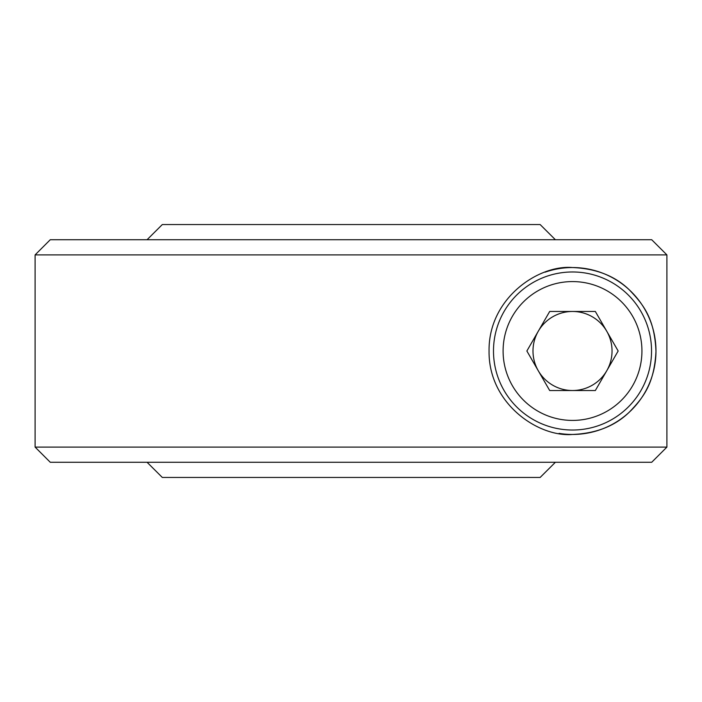 <?xml version="1.0" encoding="UTF-8"?>
<svg xmlns="http://www.w3.org/2000/svg" width="702" height="702" viewBox="0 0 702 702"><rect width="100%" height="100%" fill="white"/><g stroke="black" fill="none" stroke-linecap="round" stroke-linejoin="round"><path stroke-width="1.05" d="M651.702 462.276L50.272 462.276L35.1 447.104L35.1 254.896L666.9 254.896L666.9 447.104L651.702 462.276L666.9 447.104L35.1 447.104M545.094 272.174A83.459 83.459 0 0 1 572.516 267.541C596.138 268.541 615.066 275.974 629.29 289.829C642.804 304.01 654.562 317.743 655.975 351.386C654.238 384.731 642.716 398.139 629.115 412.337C614.891 426.105 596.033 433.476 572.516 434.459A83.459 83.459 0 0 1 559.073 433.371M572.516 434.459C538.68 437.39 488.452 403.904 489.057 351.123C488.276 298.324 538.609 264.54 572.516 267.541A83.459 83.459 0 0 1 655.975 351A83.459 83.459 0 0 1 572.516 434.459M540.145 224.552L555.379 239.724L540.145 224.552L162.311 224.552L147.078 239.724L162.311 224.552M651.702 239.724L666.9 254.896L651.702 239.724L50.272 239.724L35.1 254.896M555.379 462.276L540.145 477.448L555.379 462.276M147.078 462.276L162.311 477.448L147.078 462.276M540.145 477.448L162.311 477.448M538.285 370.761A39.531 39.531 0 0 0 606.747 370.761A39.531 39.531 0 0 0 572.516 311.469A39.531 39.531 0 0 0 538.285 370.761M572.516 430.028A79.028 79.028 0 0 0 651.544 351A79.028 79.028 0 0 0 572.516 271.972A79.028 79.028 0 0 0 493.488 351A79.028 79.028 0 0 0 572.516 430.028M572.516 420.419A69.419 69.419 0 0 0 641.935 351A69.419 69.419 0 0 0 572.516 281.581A69.419 69.419 0 0 0 503.097 351A69.419 69.419 0 0 0 572.516 420.419M618.164 351L595.34 390.531L549.692 390.531L526.869 351L549.692 311.469L595.34 311.469L618.164 351"/></g></svg>
